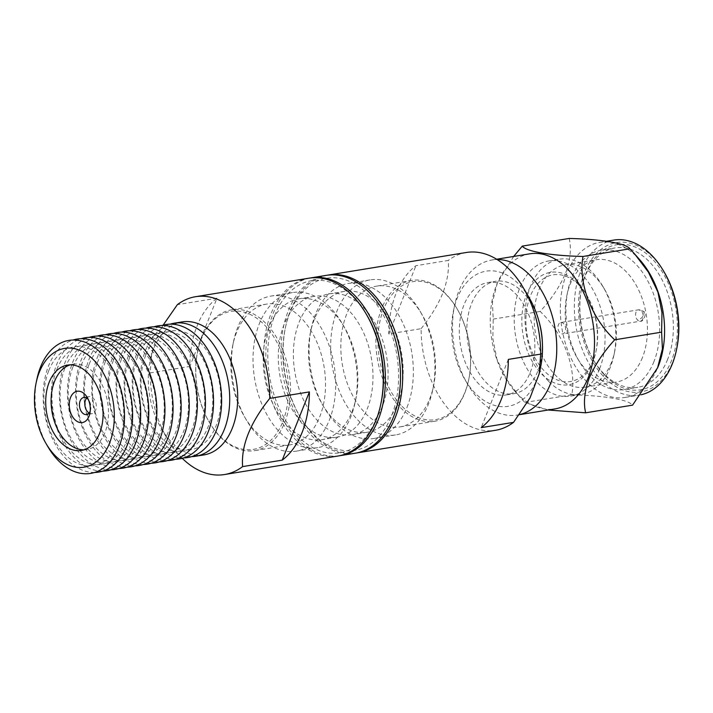 <?xml version="1.0" encoding="UTF-8"?>
<svg xmlns="http://www.w3.org/2000/svg" width="713" height="713" viewBox="0 0 713 713"><rect width="100%" height="100%" fill="white"/><g stroke="black" fill="none" stroke-linecap="round" stroke-linejoin="round"><path stroke-width="0.53" stroke-dasharray="3.56 2.67" d="M529.394 298.132A68.466 44.661 -99.3 0 0 518.806 284.157A68.466 44.661 -99.3 0 0 457.176 298.292A68.466 44.661 -99.3 0 0 475.357 393.344A68.466 44.661 -99.3 0 0 540.632 366.981M421.125 328.666C430.474 317.133 437.693 305.324 442.791 293.221C447.256 281.359 449.083 270.423 448.281 260.423L415.929 265.708A90.088 58.76 -99.3 0 0 388.772 333.942L421.125 328.666A90.088 58.76 -99.3 0 0 452.318 413.228A90.088 58.76 -99.3 0 0 495.428 430.304M466.391 252.482A90.088 58.76 -99.3 0 0 448.281 260.423M368.398 294.745A87.209 56.88 80.7 0 1 391.553 415.822A87.209 56.88 80.7 0 1 313.06 433.825A87.209 56.88 80.7 0 1 299.585 416.018A87.209 56.88 80.7 0 1 285.262 328.337A87.209 56.88 80.7 0 1 368.398 294.745M530.267 372.4A56.933 37.138 -99.3 0 0 515.151 293.346A56.933 37.138 -99.3 0 0 487.906 282.562A56.933 37.138 -99.3 0 0 459.6 323.907A56.933 37.138 -99.3 0 0 479.011 384.155A56.933 37.138 -99.3 0 0 506.257 394.94A56.933 37.138 -99.3 0 0 530.267 372.4M538.734 320.494A56.933 37.138 -99.3 0 0 522.7 292.116A56.933 37.138 -99.3 0 0 495.455 281.323A56.933 37.138 -99.3 0 0 467.149 322.668A56.933 37.138 -99.3 0 0 486.56 382.917A56.933 37.138 -99.3 0 0 513.806 393.71A56.933 37.138 -99.3 0 0 537.816 371.161A56.933 37.138 -99.3 0 0 542.379 342.81M640.221 260.307A78.555 51.238 -99.3 0 0 637.386 257.268A78.555 51.238 -99.3 0 0 599.802 242.375A78.555 51.238 -99.3 0 0 566.675 273.48A78.555 51.238 -99.3 0 0 587.53 382.551A78.555 51.238 -99.3 0 0 625.123 397.435A78.555 51.238 -99.3 0 0 657.734 367.578M569.206 238.454C571.532 248.436 570.338 260.013 565.614 273.159C559.848 286.412 551.363 299.175 540.151 311.447C563.573 333.648 576.657 367.65 571.835 394.797C603.804 395.537 628.741 399.735 632.565 405.144M664.347 272.375A75.676 49.357 -99.3 0 0 652.645 256.921A75.676 49.357 -99.3 0 0 584.526 272.544A75.676 49.357 -99.3 0 0 604.624 377.614A75.676 49.357 -99.3 0 0 676.771 348.461M613.813 240.085A78.555 51.238 -99.3 0 0 580.694 271.198A78.555 51.238 -99.3 0 0 601.549 380.261A78.555 51.238 -99.3 0 0 639.142 395.154A78.555 51.238 -99.3 0 0 641.201 394.744M605.31 375.885A73.51 47.949 -99.3 0 0 671.477 360.707A73.51 47.949 -99.3 0 0 651.958 258.65A73.51 47.949 -99.3 0 0 581.879 286.956A73.51 47.949 -99.3 0 0 593.947 360.876A73.51 47.949 -99.3 0 0 605.31 375.885M667.644 359.361A70.632 46.069 80.7 0 1 637.859 387.328A70.632 46.069 80.7 0 1 604.063 373.942A70.632 46.069 80.7 0 1 593.154 359.512A70.632 46.069 80.7 0 1 581.55 288.498A70.632 46.069 80.7 0 1 615.096 247.91A70.632 46.069 80.7 0 1 648.892 261.297A70.632 46.069 80.7 0 1 667.644 359.361M653.946 361.598A70.632 46.069 80.7 0 1 624.169 389.565A70.632 46.069 80.7 0 1 590.373 376.179A70.632 46.069 80.7 0 1 579.455 361.749A70.632 46.069 80.7 0 1 567.86 290.735A70.632 46.069 80.7 0 1 601.398 250.147A70.632 46.069 80.7 0 1 635.194 263.534A70.632 46.069 80.7 0 1 653.946 361.598M642.44 357.543A61.978 40.427 80.7 0 1 616.308 382.079A61.978 40.427 80.7 0 1 586.647 370.332A61.978 40.427 80.7 0 1 577.067 357.676A61.978 40.427 80.7 0 1 566.888 295.36A61.978 40.427 80.7 0 1 596.326 259.737A61.978 40.427 80.7 0 1 625.978 271.484A61.978 40.427 80.7 0 1 642.44 357.543M611.38 362.614A61.978 40.427 80.7 0 1 585.248 387.15A61.978 40.427 80.7 0 1 555.587 375.403A61.978 40.427 80.7 0 1 539.135 289.353A61.978 40.427 80.7 0 1 565.266 264.808A61.978 40.427 80.7 0 1 594.927 276.564A61.978 40.427 80.7 0 1 604.508 289.22A61.978 40.427 80.7 0 1 614.686 351.536A61.978 40.427 80.7 0 1 611.38 362.614M548.68 381.375A68.466 44.661 80.7 0 1 530.499 286.314A68.466 44.661 80.7 0 1 559.375 259.202A68.466 44.661 80.7 0 1 592.138 272.179A68.466 44.661 80.7 0 1 602.717 286.163A68.466 44.661 80.7 0 1 613.955 355.003A68.466 44.661 80.7 0 1 610.31 367.24A68.466 44.661 80.7 0 1 581.443 394.351A68.466 44.661 80.7 0 1 548.68 381.375M599.526 368.995A68.466 44.661 80.7 0 1 570.658 396.107A68.466 44.661 80.7 0 1 537.896 383.131A68.466 44.661 80.7 0 1 514.554 310.681A68.466 44.661 80.7 0 1 548.591 260.967A68.466 44.661 80.7 0 1 581.353 273.944A68.466 44.661 80.7 0 1 599.526 368.995M578.929 285.084A54.054 35.258 -99.3 0 0 530.276 296.243A54.054 35.258 -99.3 0 0 544.625 371.286A54.054 35.258 -99.3 0 0 596.166 350.466A54.054 35.258 -99.3 0 0 587.289 296.118A54.054 35.258 -99.3 0 0 578.929 285.084M577.69 283.132A56.933 37.138 -99.3 0 0 526.444 294.888A56.933 37.138 -99.3 0 0 541.559 373.942A56.933 37.138 -99.3 0 0 595.836 352.008A56.933 37.138 -99.3 0 0 586.487 294.763A56.933 37.138 -99.3 0 0 577.69 283.132M560.855 322.499A5.766 3.761 -99.3 0 1 563.609 323.586A5.766 3.761 80.7 0 1 565.142 331.59A5.766 3.761 80.7 0 1 562.709 333.871A5.766 3.761 80.7 0 1 559.955 332.784A5.766 3.761 -99.3 0 1 557.985 326.679A5.766 3.761 -99.3 0 1 560.855 322.499L638.491 309.816A5.766 3.761 -99.3 0 0 635.622 314.005A5.766 3.761 -99.3 0 0 637.591 320.101A5.766 3.761 -99.3 0 0 640.345 321.198A5.766 3.761 -99.3 0 0 642.778 318.916A5.766 3.761 -99.3 0 0 641.245 310.904A5.766 3.761 -99.3 0 0 638.491 309.816L643.527 311.456A5.766 3.217 -44.6 0 1 642.894 316.34A5.766 3.217 -44.6 0 1 637.591 320.101M356.322 453.005A90.088 58.76 80.7 0 1 314.299 435.768A90.088 58.76 80.7 0 1 300.378 417.372A90.088 58.76 80.7 0 1 285.583 326.795A90.088 58.76 80.7 0 1 327.294 275.218M388.772 333.942L415.929 265.708M508.342 359.405L481.186 427.648M519.367 414.645A78.555 51.238 80.7 0 1 517.29 415.046A78.555 51.238 80.7 0 1 479.706 400.162A78.555 51.238 80.7 0 1 452.915 317.035A78.555 51.238 80.7 0 1 491.97 259.987A78.555 51.238 80.7 0 1 497.157 259.55M529.706 253.828A78.555 51.238 -99.3 0 0 497.095 283.685A78.555 51.238 -99.3 0 0 514.617 390.956A78.555 51.238 -99.3 0 0 517.442 393.995A78.555 51.238 -99.3 0 0 555.035 408.888M513.69 256.439L497.326 283.123L492.416 302.348L493.218 319.112L492.852 338.586L496.899 359.111L506.453 379.138L519.964 397.052L524.902 402.462L548.128 410.011M524.902 402.462L571.835 394.797M493.218 319.112L540.151 311.447M282.811 421.713A69.91 45.596 -99.3 0 0 264.247 324.656A69.91 45.596 -99.3 0 0 197.599 351.58A69.91 45.596 -99.3 0 0 209.078 421.873A69.91 45.596 -99.3 0 0 219.88 436.142A69.91 45.596 -99.3 0 0 282.811 421.713M284.728 422.39A71.353 46.541 -99.3 0 0 265.789 323.328A71.353 46.541 -99.3 0 0 231.645 309.807A71.353 46.541 -99.3 0 0 201.556 338.06A71.353 46.541 -99.3 0 0 197.759 350.805A71.353 46.541 -99.3 0 0 209.479 422.551A71.353 46.541 -99.3 0 0 220.504 437.122A71.353 46.541 -99.3 0 0 254.648 450.643A71.353 46.541 -99.3 0 0 284.728 422.39M300.833 317.606A71.353 46.541 -99.3 0 0 266.689 304.086A71.353 46.541 -99.3 0 0 236.6 332.338A71.353 46.541 -99.3 0 0 232.803 345.083A71.353 46.541 -99.3 0 0 244.523 416.829A71.353 46.541 -99.3 0 0 255.548 431.392A71.353 46.541 -99.3 0 0 289.692 444.921A71.353 46.541 -99.3 0 0 319.772 416.668A71.353 46.541 -99.3 0 0 300.833 317.606M329.361 420.046A78.555 51.238 -99.3 0 0 308.506 310.975A78.555 51.238 -99.3 0 0 270.922 296.091A78.555 51.238 -99.3 0 0 237.794 327.196A78.555 51.238 -99.3 0 0 233.614 341.233A78.555 51.238 -99.3 0 0 246.511 420.224A78.555 51.238 -99.3 0 0 258.65 436.258A78.555 51.238 -99.3 0 0 296.243 451.151A78.555 51.238 -99.3 0 0 329.361 420.046M330.074 307.455A78.555 51.238 -99.3 0 0 292.482 292.571A78.555 51.238 -99.3 0 0 259.363 323.675A78.555 51.238 -99.3 0 0 280.218 432.738A78.555 51.238 -99.3 0 0 317.811 447.63A78.555 51.238 -99.3 0 0 355.11 402.488A78.555 51.238 -99.3 0 0 342.213 323.497A78.555 51.238 -99.3 0 0 330.074 307.455M333.176 312.321A71.353 46.541 -99.3 0 0 299.041 298.8A71.353 46.541 -99.3 0 0 268.953 327.053A71.353 46.541 -99.3 0 0 287.892 426.116A71.353 46.541 -99.3 0 0 322.035 439.636A71.353 46.541 -99.3 0 0 355.921 398.629A71.353 46.541 -99.3 0 0 344.201 326.893A71.353 46.541 -99.3 0 0 333.176 312.321M348.274 309.861A71.353 46.541 -99.3 0 0 314.13 296.332A71.353 46.541 -99.3 0 0 284.05 324.584A71.353 46.541 -99.3 0 0 302.989 423.647A71.353 46.541 -99.3 0 0 337.133 437.167A71.353 46.541 -99.3 0 0 372.605 385.359A71.353 46.541 -99.3 0 0 348.274 309.861M326.206 275.378A90.088 58.76 -99.3 0 0 288.221 311.046A90.088 58.76 -99.3 0 0 312.142 436.124A90.088 58.76 -99.3 0 0 355.252 453.201M310.039 278.034A90.088 58.76 -99.3 0 0 273.124 313.515A90.088 58.76 -99.3 0 0 297.045 438.584A90.088 58.76 -99.3 0 0 339.076 455.821M378.469 304.923A71.353 46.541 -99.3 0 0 344.326 291.403A71.353 46.541 -99.3 0 0 314.237 319.656A71.353 46.541 -99.3 0 0 310.44 332.401A71.353 46.541 -99.3 0 0 322.16 404.146A71.353 46.541 -99.3 0 0 333.185 418.718A71.353 46.541 -99.3 0 0 367.329 432.238A71.353 46.541 -99.3 0 0 397.408 403.986A71.353 46.541 -99.3 0 0 378.469 304.923M299.148 322.124A71.353 46.541 80.7 0 1 329.228 293.872A71.353 46.541 80.7 0 1 363.372 307.392A71.353 46.541 80.7 0 1 387.703 382.89A71.353 46.541 80.7 0 1 352.231 434.707A71.353 46.541 80.7 0 1 318.087 421.178A71.353 46.541 80.7 0 1 299.148 322.124M407.007 407.364A78.555 51.238 -99.3 0 0 386.143 298.301A78.555 51.238 -99.3 0 0 348.559 283.409A78.555 51.238 -99.3 0 0 315.431 314.513A78.555 51.238 -99.3 0 0 311.251 328.55A78.555 51.238 -99.3 0 0 324.148 407.542A78.555 51.238 -99.3 0 0 336.286 423.584A78.555 51.238 -99.3 0 0 373.879 438.468A78.555 51.238 -99.3 0 0 407.007 407.364M407.711 294.772A78.555 51.238 -99.3 0 0 370.118 279.888A78.555 51.238 -99.3 0 0 336.999 310.993A78.555 51.238 -99.3 0 0 357.855 420.064A78.555 51.238 -99.3 0 0 395.448 434.948A78.555 51.238 -99.3 0 0 432.755 389.806A78.555 51.238 -99.3 0 0 419.85 310.815A78.555 51.238 -99.3 0 0 407.711 294.772M410.813 299.638A71.353 46.541 -99.3 0 0 376.678 286.118A71.353 46.541 -99.3 0 0 346.589 314.371A71.353 46.541 -99.3 0 0 365.537 413.433A71.353 46.541 -99.3 0 0 399.672 426.953A71.353 46.541 -99.3 0 0 433.557 385.956A71.353 46.541 -99.3 0 0 421.838 314.21A71.353 46.541 -99.3 0 0 410.813 299.638M445.857 293.916A71.353 46.541 -99.3 0 0 411.722 280.396A71.353 46.541 -99.3 0 0 381.633 308.649A71.353 46.541 -99.3 0 0 400.581 407.711A71.353 46.541 -99.3 0 0 434.716 421.231A71.353 46.541 -99.3 0 0 468.601 380.225A71.353 46.541 -99.3 0 0 456.89 308.488A71.353 46.541 -99.3 0 0 445.857 293.916M402.114 406.383A69.91 45.596 -99.3 0 0 468.762 379.459A69.91 45.596 -99.3 0 0 457.283 309.166A69.91 45.596 -99.3 0 0 446.481 294.897A69.91 45.596 -99.3 0 0 383.549 309.326A69.91 45.596 -99.3 0 0 402.114 406.383M47.985 446.882A67.387 43.956 80.7 0 1 36.916 379.12M84.027 449.823A43.243 28.208 -99.3 0 0 86.754 449.582A43.243 28.208 -99.3 0 0 104.989 432.461A43.243 28.208 -99.3 0 0 93.501 372.418A43.243 28.208 -99.3 0 0 72.815 364.227A43.243 28.208 -99.3 0 0 70.15 364.869M90.212 411.143A8.645 5.642 -99.3 0 0 90.212 411.134A8.645 5.642 -99.3 0 0 90.676 409.592A8.645 5.642 -99.3 0 0 89.25 400.893A8.645 5.642 -99.3 0 0 88.323 399.565M89.089 413.05A8.645 5.642 -99.3 0 0 91.959 413.674A8.645 5.642 -99.3 0 0 95.604 410.251A8.645 5.642 -99.3 0 0 93.305 398.246A8.645 5.642 -99.3 0 0 89.17 396.606A8.645 5.642 -99.3 0 0 86.647 398.112M203.865 454.921A67.387 43.956 80.7 0 1 171.619 442.149A67.387 43.956 80.7 0 1 161.209 428.388A67.387 43.956 80.7 0 1 150.14 360.626A67.387 43.956 80.7 0 1 153.732 348.586A67.387 43.956 80.7 0 1 182.145 321.911M191.77 456.596A67.387 43.956 80.7 0 1 163.625 443.45A67.387 43.956 80.7 0 1 145.728 349.896A67.387 43.956 80.7 0 1 170.149 324.165M163.108 325.173L155.692 340.11L151.673 353.327L150.202 372.908L189.827 366.437A90.088 58.76 80.7 0 1 216.984 298.194L189.827 366.437M182.252 458.325A90.088 58.76 80.7 0 1 181.396 457.479A90.088 58.76 80.7 0 1 167.475 439.083A90.088 58.76 80.7 0 1 150.202 372.908M308.952 278.195A90.088 58.76 -99.3 0 0 264.166 343.613A90.088 58.76 -99.3 0 0 294.888 438.941A90.088 58.76 -99.3 0 0 337.998 456.017M366.785 315.021A87.209 56.88 -99.3 0 0 353.309 297.214A87.209 56.88 -99.3 0 0 274.808 315.217A87.209 56.88 -99.3 0 0 297.963 436.294A87.209 56.88 -99.3 0 0 376.464 418.29A87.209 56.88 -99.3 0 0 381.099 402.702M145.889 354.816A60.177 39.251 80.7 0 1 200.059 342.392A60.177 39.251 80.7 0 1 216.03 425.946A60.177 39.251 80.7 0 1 161.86 438.37A60.177 39.251 80.7 0 1 145.889 354.816M183.678 457.915A67.387 43.956 80.7 0 1 140.309 421.499A67.387 43.956 80.7 0 1 137.636 351.215A67.387 43.956 80.7 0 1 162.047 325.484M137.787 356.135A60.177 39.251 80.7 0 1 191.957 343.711A60.177 39.251 80.7 0 1 207.938 427.265A60.177 39.251 80.7 0 1 153.767 439.689A60.177 39.251 80.7 0 1 137.787 356.135M175.585 459.234A67.387 43.956 80.7 0 1 132.217 422.818A67.387 43.956 80.7 0 1 129.543 352.543A67.387 43.956 80.7 0 1 153.955 326.804M129.695 357.463A60.177 39.251 80.7 0 1 183.865 345.039A60.177 39.251 80.7 0 1 199.845 428.584A60.177 39.251 80.7 0 1 145.675 441.008A60.177 39.251 80.7 0 1 129.695 357.463M167.493 460.562A67.387 43.956 80.7 0 1 124.124 424.146A67.387 43.956 80.7 0 1 121.451 353.862A67.387 43.956 80.7 0 1 145.862 328.132M121.602 358.782A60.177 39.251 80.7 0 1 175.772 346.358A60.177 39.251 80.7 0 1 191.752 429.912A60.177 39.251 80.7 0 1 137.582 442.336A60.177 39.251 80.7 0 1 121.602 358.782M159.4 461.881A67.387 43.956 80.7 0 1 116.032 425.465A67.387 43.956 80.7 0 1 113.358 355.181A67.387 43.956 80.7 0 1 137.769 329.451M113.51 360.101A60.177 39.251 80.7 0 1 167.68 347.677A60.177 39.251 80.7 0 1 183.66 431.231A60.177 39.251 80.7 0 1 129.49 443.655A60.177 39.251 80.7 0 1 113.51 360.101M151.299 463.2A67.387 43.956 80.7 0 1 107.93 426.784A67.387 43.956 80.7 0 1 105.257 356.509A67.387 43.956 80.7 0 1 129.677 330.77M105.417 361.429A60.177 39.251 80.7 0 1 159.587 349.005A60.177 39.251 80.7 0 1 175.558 432.55A60.177 39.251 80.7 0 1 121.388 444.974A60.177 39.251 80.7 0 1 105.417 361.429M143.206 464.528A67.387 43.956 80.7 0 1 99.838 428.112A67.387 43.956 80.7 0 1 97.164 357.828A67.387 43.956 80.7 0 1 121.584 332.098M97.316 362.748A60.177 39.251 80.7 0 1 151.495 350.324A60.177 39.251 80.7 0 1 167.466 433.878A60.177 39.251 80.7 0 1 113.296 446.293A60.177 39.251 80.7 0 1 97.316 362.748M135.113 465.847A67.387 43.956 80.7 0 1 91.745 429.431A67.387 43.956 80.7 0 1 89.072 359.147A67.387 43.956 80.7 0 1 113.483 333.417M89.223 364.067A60.177 39.251 80.7 0 1 143.393 351.643A60.177 39.251 80.7 0 1 159.373 435.197A60.177 39.251 80.7 0 1 105.203 447.621A60.177 39.251 80.7 0 1 89.223 364.067M127.021 467.167A67.387 43.956 80.7 0 1 83.653 430.75A67.387 43.956 80.7 0 1 80.979 360.475A67.387 43.956 80.7 0 1 105.39 334.736M81.13 365.395A60.177 39.251 80.7 0 1 135.301 352.971A60.177 39.251 80.7 0 1 151.281 436.516A60.177 39.251 80.7 0 1 97.111 448.94A60.177 39.251 80.7 0 1 81.13 365.395M118.928 468.494A67.387 43.956 80.7 0 1 75.56 432.078A67.387 43.956 80.7 0 1 72.886 361.794A67.387 43.956 80.7 0 1 97.298 336.064M73.038 366.714A60.177 39.251 80.7 0 1 127.208 354.29A60.177 39.251 80.7 0 1 143.188 437.835A60.177 39.251 80.7 0 1 89.018 450.26A60.177 39.251 80.7 0 1 73.038 366.714M110.827 469.814A67.387 43.956 80.7 0 1 67.468 433.397A67.387 43.956 80.7 0 1 64.785 363.113A67.387 43.956 80.7 0 1 89.205 337.383M64.945 368.033A60.177 39.251 80.7 0 1 119.116 355.609A60.177 39.251 80.7 0 1 135.096 439.163A60.177 39.251 80.7 0 1 80.917 451.587A60.177 39.251 80.7 0 1 64.945 368.033M102.734 471.133A67.387 43.956 80.7 0 1 59.366 434.716A67.387 43.956 80.7 0 1 56.692 364.432A67.387 43.956 80.7 0 1 81.113 338.702M56.853 369.361A60.177 39.251 80.7 0 1 111.023 356.937A60.177 39.251 80.7 0 1 126.994 440.482A60.177 39.251 80.7 0 1 72.824 452.907A60.177 39.251 80.7 0 1 56.853 369.361M94.642 472.461A67.387 43.956 80.7 0 1 51.274 436.044A67.387 43.956 80.7 0 1 48.6 365.76A67.387 43.956 80.7 0 1 73.011 340.03M48.751 370.68A60.177 39.251 80.7 0 1 102.922 358.256A60.177 39.251 80.7 0 1 118.902 441.802A60.177 39.251 80.7 0 1 64.731 454.226A60.177 39.251 80.7 0 1 48.751 370.68M216.984 298.194L177.359 304.665M641.245 310.904A5.766 3.217 -44.6 0 1 643.527 311.456C647.636 312.749 643.046 322.543 640.345 321.198L562.709 333.871M624.169 389.565L637.859 387.328M585.248 387.15L616.308 382.079M570.658 396.107L581.443 394.351M299.585 416.018L300.378 417.372M285.262 328.337L285.583 326.795M487.906 282.562L495.455 281.323M506.257 394.94L513.806 393.71M517.29 415.046L519.314 414.716M491.97 259.987L496.631 259.229M514.617 390.956L519.973 397.052M497.095 283.685L497.326 283.123M635.399 254.817L634.864 254.211M625.123 397.435L639.142 395.154M599.802 242.375L606.701 241.252M593.154 359.512L593.947 360.876M581.55 288.498L581.879 286.956M601.398 250.147L615.096 247.91M577.067 357.676L579.455 361.749M566.888 295.36L567.86 290.735M565.266 264.808L596.326 259.737M604.508 289.22L602.717 286.163M614.686 351.536L613.955 355.003M548.591 260.967L559.375 259.202M587.289 296.118L586.487 294.763M596.166 350.466L595.836 352.008M266.689 304.086L231.645 309.807M292.482 292.571L270.922 296.091M314.13 296.332L299.041 298.8M344.326 291.403L329.228 293.872M370.118 279.888L348.559 283.409M411.722 280.396L376.678 286.118M209.078 421.873L209.479 422.551M197.599 351.58L197.759 350.805M289.692 444.921L254.648 450.643M244.523 416.829L246.511 420.224M232.803 345.083L233.614 341.233M317.811 447.63L296.243 451.151M344.201 326.893L342.213 323.497M355.921 398.629L355.11 402.488M337.133 437.167L322.035 439.636M367.329 432.238L352.231 434.707M322.16 404.146L324.148 407.542M310.44 332.401L311.251 328.55M395.448 434.948L373.879 438.468M421.838 314.21L419.85 310.815M433.557 385.956L432.755 389.806M434.716 421.231L399.672 426.953M457.283 309.166L456.89 308.488M468.762 379.459L468.601 380.225M89.25 400.893L87.262 397.498M90.676 409.592L89.865 413.442M161.209 428.388L167.475 439.083M150.14 360.626L151.673 353.327M72.815 364.227L67.423 365.109M86.754 449.582L81.362 450.464M91.959 413.674L86.567 414.556M89.17 396.606L83.778 397.489"/><path stroke-width="1.07" d="M357.409 452.844L495.428 430.304A90.088 58.76 -99.3 0 0 513.538 422.363L481.186 427.648A90.088 58.76 -99.3 0 0 501.07 399.913A90.088 58.76 -99.3 0 0 508.342 359.405L540.695 354.12A90.088 58.76 -99.3 0 0 523.413 287.954A90.088 58.76 -99.3 0 0 509.492 269.559A90.088 58.76 -99.3 0 0 466.391 252.482L328.363 275.022A90.088 58.76 80.7 0 1 371.473 292.098A90.088 58.76 80.7 0 1 395.394 417.176A90.088 58.76 80.7 0 1 357.409 452.844A90.088 58.76 80.7 0 1 356.322 453.005M542.379 342.81A56.933 37.138 -99.3 0 0 538.734 320.494M497.157 259.55A78.555 51.238 80.7 0 1 529.563 274.879A78.555 51.238 80.7 0 1 550.418 383.942A78.555 51.238 80.7 0 1 519.367 414.645M519.314 414.716L555.035 408.888A78.555 51.238 -99.3 0 0 588.154 377.783A78.555 51.238 -99.3 0 0 567.298 268.712A78.555 51.238 -99.3 0 0 529.706 253.828L496.631 259.229M548.128 410.011L585.631 412.809C583.296 402.827 584.491 391.25 589.223 378.104C594.981 364.851 603.465 352.088 614.677 339.816C591.255 317.615 578.172 283.614 582.993 256.466C551.033 255.726 526.087 251.529 522.264 246.119L513.69 256.439M614.677 339.816L661.611 332.151L661.976 312.677L657.939 292.152L648.384 272.116L634.864 254.211L629.935 248.801C626.183 243.454 601.54 239.203 569.206 238.454L522.264 246.119M585.631 412.809L632.565 405.144L657.734 367.578A78.555 51.238 -99.3 0 0 658.251 366.33A78.555 51.238 -99.3 0 0 640.221 260.307L635.399 254.817M641.201 394.744A78.555 51.238 -99.3 0 0 672.261 364.04A78.555 51.238 -99.3 0 0 676.45 350.003A78.555 51.238 -99.3 0 0 663.545 271.02A78.555 51.238 -99.3 0 0 651.406 254.978A78.555 51.238 -99.3 0 0 613.813 240.085L606.701 241.252M327.294 275.218A90.088 58.76 80.7 0 1 328.363 275.022M540.695 354.12L539.224 373.701L530.009 397.925L513.538 422.363M539.224 373.701L540.632 366.981A68.466 44.661 -99.3 0 0 529.394 298.132L523.413 287.954M629.935 248.801L582.993 256.466M657.502 368.14L662.413 348.915L661.611 332.151M676.45 350.003L676.771 348.461A75.676 49.357 -99.3 0 0 664.347 272.375L663.545 271.02M339.076 455.821A90.088 58.76 -99.3 0 0 340.154 455.66L355.252 453.201A90.088 58.76 -99.3 0 0 400.038 387.774A90.088 58.76 -99.3 0 0 369.316 292.446A90.088 58.76 -99.3 0 0 326.206 275.378L311.109 277.838A90.088 58.76 -99.3 0 0 310.039 278.034M340.154 455.66A90.088 58.76 -99.3 0 0 384.94 390.243A90.088 58.76 -99.3 0 0 354.218 294.915A90.088 58.76 -99.3 0 0 311.109 277.838M55.293 455.767A60.177 39.251 80.7 0 1 45.997 443.486A60.177 39.251 80.7 0 1 36.113 382.97A60.177 39.251 80.7 0 1 39.313 372.222A60.177 39.251 80.7 0 1 93.483 359.798A60.177 39.251 80.7 0 1 109.463 443.343A60.177 39.251 80.7 0 1 55.293 455.767M36.113 382.97L36.916 379.12A67.387 43.956 80.7 0 1 40.507 367.079A67.387 43.956 80.7 0 1 101.166 353.167A67.387 43.956 80.7 0 1 119.053 446.73A67.387 43.956 80.7 0 1 58.395 460.634A67.387 43.956 80.7 0 1 47.985 446.882L45.997 443.486M88.109 373.3A43.243 28.208 80.7 0 1 99.597 433.335A43.243 28.208 80.7 0 1 81.362 450.464A43.243 28.208 80.7 0 1 60.667 442.265A43.243 28.208 80.7 0 1 45.926 396.508A43.243 28.208 80.7 0 1 67.423 365.109A43.243 28.208 80.7 0 1 88.109 373.3M84.811 394.262A15.855 10.338 80.7 0 1 87.262 397.498A15.855 10.338 80.7 0 1 89.865 413.442A15.855 10.338 80.7 0 1 89.027 416.276A15.855 10.338 80.7 0 1 74.749 419.547A15.855 10.338 80.7 0 1 70.542 397.533A15.855 10.338 80.7 0 1 84.811 394.262M88.323 399.565A8.645 5.642 -99.3 0 0 87.922 399.128A8.645 5.642 -99.3 0 0 83.778 397.489A8.645 5.642 -99.3 0 0 79.482 403.763A8.645 5.642 -99.3 0 0 82.432 412.916A8.645 5.642 -99.3 0 0 86.567 414.556A8.645 5.642 -99.3 0 0 90.212 411.143M170.149 324.165A67.387 43.956 80.7 0 1 174.141 323.212L182.145 321.911A67.387 43.956 80.7 0 1 214.39 334.682A67.387 43.956 80.7 0 1 232.278 428.237A67.387 43.956 80.7 0 1 203.865 454.921L195.87 456.222A67.387 43.956 80.7 0 1 191.77 456.596M174.141 323.212A67.387 43.956 80.7 0 1 206.387 335.983A67.387 43.956 80.7 0 1 224.283 429.538A67.387 43.956 80.7 0 1 195.87 456.222M224.506 474.546L337.998 456.017A90.088 58.76 -99.3 0 0 375.983 420.34A90.088 58.76 -99.3 0 0 380.778 404.244A90.088 58.76 -99.3 0 0 365.983 313.658A90.088 58.76 -99.3 0 0 352.062 295.262A90.088 58.76 -99.3 0 0 308.952 278.195L195.469 296.724A90.088 58.76 80.7 0 1 238.57 313.8A90.088 58.76 80.7 0 1 269.772 398.371L309.397 391.9A90.088 58.76 80.7 0 1 302.116 432.408A90.088 58.76 80.7 0 1 282.241 460.135L242.616 466.605A90.088 58.76 80.7 0 1 224.506 474.546A90.088 58.76 80.7 0 1 182.252 458.325M162.047 325.484A67.387 43.956 80.7 0 1 210.959 355.154A67.387 43.956 80.7 0 1 216.191 430.866A67.387 43.956 80.7 0 1 183.678 457.915M153.955 326.804A67.387 43.956 80.7 0 1 202.866 356.482A67.387 43.956 80.7 0 1 208.089 432.185A67.387 43.956 80.7 0 1 175.585 459.234M145.862 328.132A67.387 43.956 80.7 0 1 194.765 357.801A67.387 43.956 80.7 0 1 199.996 433.504A67.387 43.956 80.7 0 1 167.493 460.562M137.769 329.451A67.387 43.956 80.7 0 1 186.672 359.12A67.387 43.956 80.7 0 1 191.904 434.832A67.387 43.956 80.7 0 1 159.4 461.881M129.677 330.77A67.387 43.956 80.7 0 1 178.58 360.448A67.387 43.956 80.7 0 1 183.811 436.151A67.387 43.956 80.7 0 1 151.299 463.2M121.584 332.098A67.387 43.956 80.7 0 1 170.487 361.767A67.387 43.956 80.7 0 1 175.719 437.47A67.387 43.956 80.7 0 1 143.206 464.528M113.483 333.417A67.387 43.956 80.7 0 1 162.395 363.086A67.387 43.956 80.7 0 1 167.626 438.798A67.387 43.956 80.7 0 1 135.113 465.847M105.39 334.736A67.387 43.956 80.7 0 1 154.293 364.414A67.387 43.956 80.7 0 1 159.525 440.117A67.387 43.956 80.7 0 1 127.021 467.167M97.298 336.064A67.387 43.956 80.7 0 1 146.201 365.733A67.387 43.956 80.7 0 1 151.432 441.436A67.387 43.956 80.7 0 1 118.928 468.494M89.205 337.383A67.387 43.956 80.7 0 1 138.108 367.052A67.387 43.956 80.7 0 1 143.34 442.764A67.387 43.956 80.7 0 1 110.827 469.814M81.113 338.702A67.387 43.956 80.7 0 1 130.016 368.38A67.387 43.956 80.7 0 1 135.247 444.083A67.387 43.956 80.7 0 1 102.734 471.133M73.011 340.03A67.387 43.956 80.7 0 1 121.923 369.699A67.387 43.956 80.7 0 1 127.155 445.402A67.387 43.956 80.7 0 1 94.642 472.461M380.778 404.244L381.099 402.702A87.209 56.88 -99.3 0 0 366.785 315.021L365.983 313.658M282.241 460.135L309.397 391.9M195.469 296.724A90.088 58.76 80.7 0 0 177.359 304.665L163.108 325.173M242.616 466.605C241.03 445.759 250.076 423.014 269.772 398.371M70.15 364.869A43.243 28.208 -99.3 0 0 51.176 397.649A43.243 28.208 -99.3 0 0 66.059 441.383A43.243 28.208 -99.3 0 0 84.027 449.823M86.647 398.112A8.645 5.642 -99.3 0 0 87.824 412.043A8.645 5.642 -99.3 0 0 89.089 413.05"/></g></svg>
